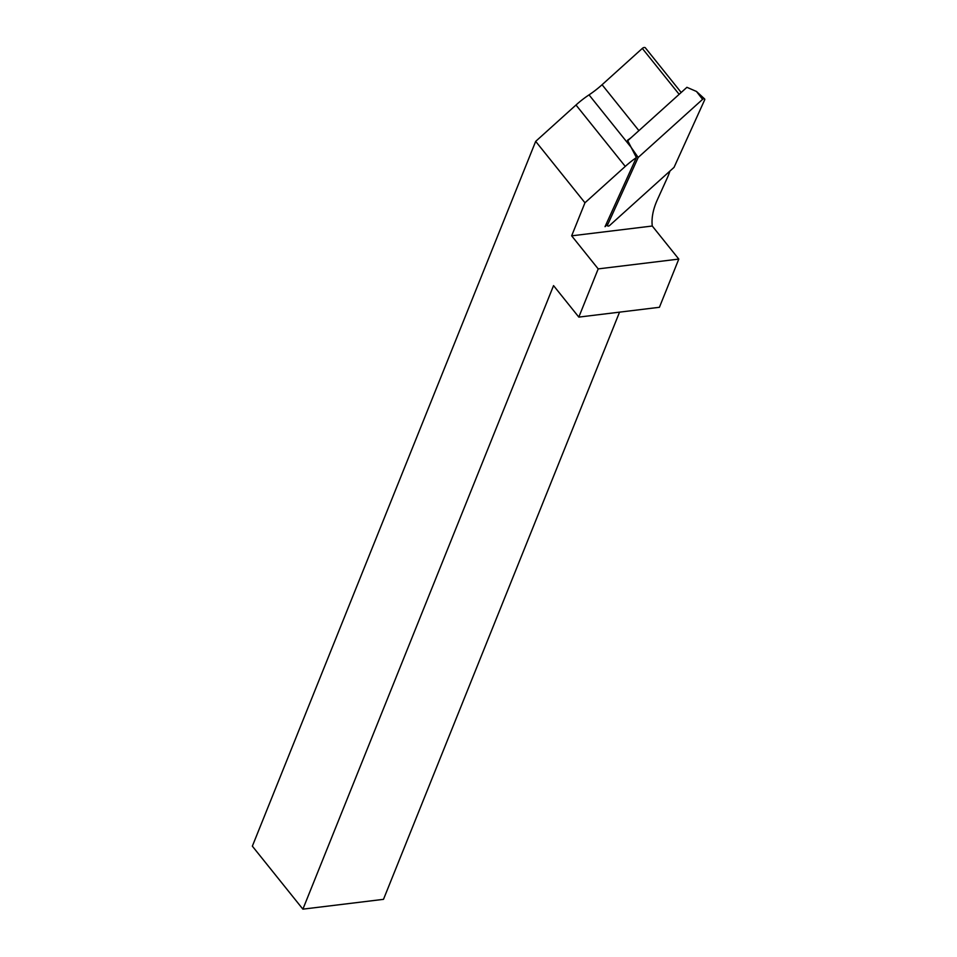 <?xml version="1.0" encoding="UTF-8"?>
<svg xmlns="http://www.w3.org/2000/svg" width="957" height="957" viewBox="0 0 957 957"><rect width="100%" height="100%" fill="white"/><g stroke="black" fill="none" stroke-linecap="round" stroke-linejoin="round"><path stroke-width="1.44" d="M607.025 224.871L605.039 226.665L636.393 157.57A66.715 39.404 141.3 0 0 625.268 166.41L584.954 202.776L535.681 141.373L575.994 105.007A66.715 39.404 -38.7 0 1 589.034 94.875A66.715 39.404 141.3 0 0 602.073 84.73L642.314 48.424A2.5 1.483 -38.7 0 1 645.377 47.85L681.193 92.482M535.681 141.373L252.349 846.167L302.89 909.15L383.494 899.341L619.55 312.149M578.818 317.102L598.197 268.893L571.664 235.829L652.267 226.019L678.8 259.084L659.421 307.293L578.818 317.102L553.553 285.617L302.89 909.15M584.954 202.776L571.664 235.829M678.8 259.084L598.197 268.893M652.267 226.019A70.878 41.857 -38.7 0 1 657.339 199.822L667.244 177.978A66.715 39.404 141.3 0 0 669.924 171.076M636.393 157.57L627.505 140.26A66.715 39.404 -38.7 0 0 631.058 137.712M638.187 157.462L607.575 224.907A1.663 0.981 141.3 0 0 607.539 225.78A1.663 0.981 141.3 0 0 609.633 225.469L674.051 167.355L704.651 99.911A1.663 0.981 -38.7 0 0 704.579 98.894A1.663 0.981 -38.7 0 0 702.594 99.349L638.187 157.462L631.153 147.366L589.034 94.875M702.594 99.349L696.481 91.465L686.923 87.314L627.732 140.715M642.314 48.424L679.147 94.324M602.073 84.73L638.905 130.642M575.994 105.007L625.268 166.41M607.575 224.907L606.559 223.316M606.367 223.747L607.539 225.78M696.481 91.465L704.579 98.894"/></g></svg>
